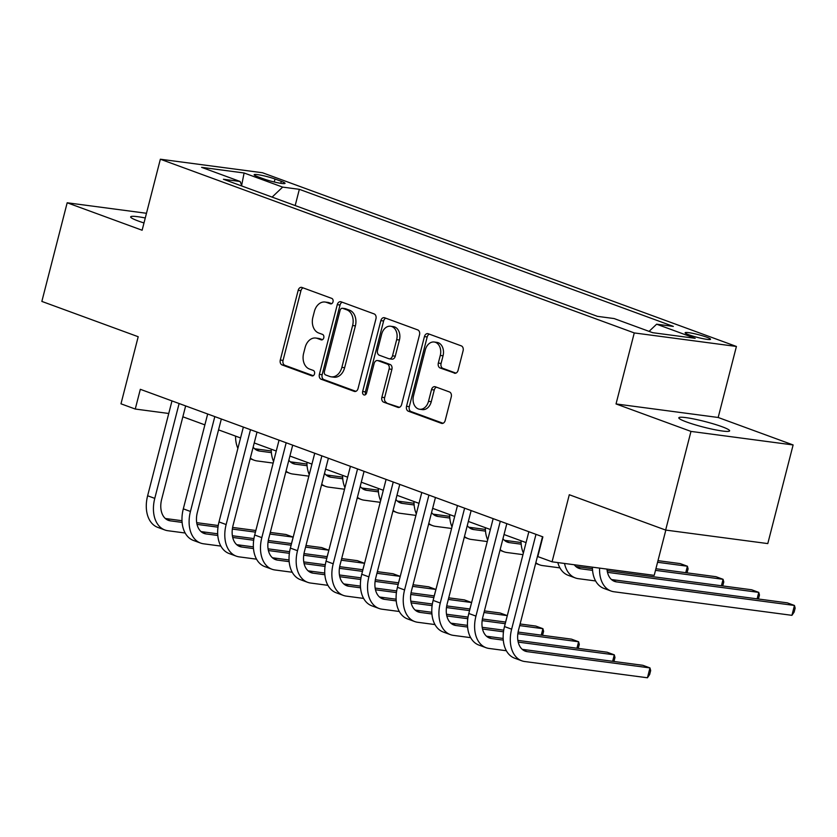 <?xml version="1.0" encoding="UTF-8"?>
<svg xmlns="http://www.w3.org/2000/svg" width="837" height="837" viewBox="0 0 837 837"><rect width="100%" height="100%" fill="white"/><g stroke="black" fill="none" stroke-linecap="round" stroke-linejoin="round"><path stroke-width="1.26" d="M333.021 301.812A2.814 2.061 -82.5 0 0 331.755 298.39L301.979 287.468A4.028 2.95 -82.5 0 0 301.519 287.353A4.028 2.95 -82.5 0 0 298.181 290.313L280.29 360.036A4.028 2.95 -82.5 0 0 282.09 364.932L311.866 375.844A2.814 2.061 -82.5 0 0 312.191 375.928A2.814 2.061 -82.5 0 0 314.524 373.857A2.814 2.061 -82.5 0 0 313.258 370.425L309.408 369.012A12.869 9.448 -82.5 0 1 303.622 353.329L305.118 347.522A12.869 9.448 -82.5 0 1 315.769 338.043A12.869 9.448 -82.5 0 1 317.265 338.41L321.115 339.822A2.814 2.061 -82.5 0 0 321.439 339.906A2.814 2.061 -82.5 0 0 323.773 337.834A2.814 2.061 -82.5 0 0 322.507 334.402L318.656 332.99A12.869 9.448 -82.5 0 1 312.871 317.307L314.367 311.5A12.869 9.448 -82.5 0 1 325.018 302.031A12.869 9.448 -82.5 0 1 326.514 302.398L330.364 303.81A2.814 2.061 -82.5 0 0 330.688 303.883A2.814 2.061 -82.5 0 0 333.021 301.812M721.881 426.661A26.229 2.877 14.4 0 0 694.626 419.138A26.229 2.877 14.4 0 0 678.817 417.799A26.229 2.877 14.4 0 0 686.549 421.974A26.229 2.877 14.4 0 0 713.815 429.507A26.229 2.877 14.4 0 0 729.623 430.846A26.229 2.877 14.4 0 0 721.881 426.661M145.272 217.976A26.229 2.877 14.4 0 0 130.666 216.877A26.229 2.877 14.4 0 0 138.408 221.062A26.229 2.877 14.4 0 0 143.985 222.956M706.669 337.175A13.12 1.444 14.4 0 0 693.036 333.408A13.12 1.444 14.4 0 0 685.137 332.739A13.12 1.444 14.4 0 0 688.997 334.831A13.12 1.444 14.4 0 0 702.63 338.598A13.12 1.444 14.4 0 0 710.54 339.267A13.12 1.444 14.4 0 0 706.669 337.175M454.282 373.166A4.028 2.95 -82.5 0 0 454.753 373.281A4.028 2.95 -82.5 0 0 458.08 370.32L463.102 350.766A4.028 2.95 -82.5 0 0 461.292 345.869L428.23 333.743A4.028 2.95 -82.5 0 0 427.759 333.628A4.028 2.95 -82.5 0 0 424.432 336.589L406.531 406.301A4.028 2.95 -82.5 0 0 408.341 411.208L441.402 423.323A4.028 2.95 -82.5 0 0 441.873 423.438A4.028 2.95 -82.5 0 0 445.2 420.477L451.269 396.853A4.028 2.95 -82.5 0 0 449.459 391.957L435.313 386.767A4.028 2.95 -82.5 0 0 434.842 386.652A4.028 2.95 -82.5 0 0 431.515 389.613L428.502 401.331A10.766 7.899 -82.5 0 1 419.599 409.251A10.766 7.899 -82.5 0 1 413.509 395.828L425.29 349.939A10.766 7.899 -82.5 0 1 434.204 342.019A10.766 7.899 -82.5 0 1 440.283 355.432L438.326 363.08A4.028 2.95 -82.5 0 0 440.126 367.987L455.223 373.292M146.475 213.278L67.18 202.774L41.85 301.414L138.199 336.725L120.978 403.811L135.259 409.042L140.323 389.31L542.868 536.862L537.793 556.584L552.075 561.815L654.21 575.354L665.833 530.083M690.975 431.411L793.12 444.949L718.177 417.485L616.032 403.947L690.975 431.411L665.645 530.062L569.296 494.74L552.075 561.815M616.032 403.947L634.268 332.927L160.359 159.218L262.494 172.746L736.414 346.455L634.268 332.927M67.18 202.774L142.123 230.238L160.359 159.218M375.949 318.824A4.028 2.95 -82.5 0 0 374.139 313.917L341.077 301.801A4.028 2.95 -82.5 0 0 340.607 301.686A4.028 2.95 -82.5 0 0 337.28 304.647L319.378 374.359A4.028 2.95 -82.5 0 0 321.188 379.255L354.25 391.381A4.028 2.95 -82.5 0 0 354.721 391.496A4.028 2.95 -82.5 0 0 358.048 388.535L375.949 318.824M384.654 317.778L417.715 329.893A4.028 2.95 -82.5 0 1 419.525 334.79L401.624 404.512A4.028 2.95 -82.5 0 1 398.297 407.473A4.028 2.95 -82.5 0 1 397.826 407.357L383.681 402.168A4.028 2.95 -82.5 0 1 381.871 397.261L389.132 368.991A4.028 2.95 -82.5 0 0 387.322 364.095L377.937 360.653A4.028 2.95 -82.5 0 0 377.466 360.538A4.028 2.95 -82.5 0 0 374.139 363.499L366.575 392.93A2.814 2.061 -82.5 0 1 364.252 395.001A2.814 2.061 -82.5 0 1 362.651 391.496L380.856 320.623A4.028 2.95 -82.5 0 1 384.183 317.662A4.028 2.95 -82.5 0 1 384.654 317.778M793.12 444.949L767.791 543.59L665.645 530.062M257.901 176.753L264.178 179.055A12.701 1.392 14.4 0 0 277.382 182.696A12.701 1.392 14.4 0 0 285.04 183.345A12.701 1.392 14.4 0 0 281.295 181.326L275.017 179.024A12.701 1.392 14.4 0 0 261.814 175.372A12.701 1.392 14.4 0 0 254.155 174.724A12.701 1.392 14.4 0 0 257.901 176.753M241.987 186.065L240.125 181.483L223.427 179.264L597.419 316.344L614.128 318.562L652.661 332.687L695.181 338.326L656.637 324.191L673.335 326.409L299.343 189.329L282.644 187.111L272.109 197.103M240.125 181.483L201.591 167.348L244.101 172.987L282.644 187.111M718.177 417.485L736.414 346.455M182.853 416.795L204.877 424.872M218.541 429.873L240.564 437.95M254.228 442.951L276.252 451.028M289.916 456.039L311.939 464.106M325.593 469.118L347.627 477.195M361.281 482.196L383.315 490.273M396.968 495.274L419.002 503.351M432.656 508.352L454.679 516.429M468.343 521.441L490.367 529.507M504.031 534.519L526.054 542.596M135.259 409.042L168.76 413.478M295.179 205.567L299.343 189.329M649.073 331.368L656.637 324.191M241.663 185.259L244.101 172.987M331.734 303.664L329.276 302.764A12.869 9.448 -82.5 0 0 327.78 302.398L325.018 302.031M315.769 338.043L318.531 338.41A12.869 9.448 -82.5 0 1 320.027 338.776L322.496 339.686M303.109 287.886A4.028 2.95 -82.5 0 0 300.943 290.68L283.052 360.402A4.028 2.95 -82.5 0 0 284.852 365.298L313.247 375.698M342.197 302.209A4.028 2.95 -82.5 0 0 340.042 305.013L322.14 374.725A4.028 2.95 -82.5 0 0 323.95 379.621L355.892 391.339M342.762 308.351A2.814 2.061 -82.5 0 0 342.438 308.267A2.814 2.061 -82.5 0 0 340.104 310.349L324.4 371.534A2.814 2.061 -82.5 0 0 325.666 374.966L329.726 376.462A12.869 9.448 -82.5 0 0 331.211 376.828A12.869 9.448 -82.5 0 0 341.873 367.349L352.618 325.52A12.869 9.448 -82.5 0 0 346.832 309.847L342.762 308.351L345.524 308.717A2.814 2.061 -82.5 0 0 345.2 308.633A2.814 2.061 -82.5 0 0 344.865 308.633M331.211 376.828L333.973 377.194A12.869 9.448 -82.5 0 0 344.635 367.715L341.873 367.349M345.524 308.717L349.594 310.203A12.869 9.448 -82.5 0 1 355.38 325.886L344.635 367.715M399.469 407.305L383.681 402.168M377.466 360.538L380.228 360.904A4.028 2.95 -82.5 0 1 380.699 361.019L390.084 364.461A4.028 2.95 -82.5 0 1 391.894 369.358L384.633 397.627A4.028 2.95 -82.5 0 0 386.443 402.534M385.773 318.186A4.028 2.95 -82.5 0 0 383.618 320.989L365.413 391.862A2.814 2.061 -82.5 0 0 365.727 394.457M396.665 339.655A10.766 7.899 -82.5 0 0 390.576 326.242A10.766 7.899 -82.5 0 0 381.672 334.162L377.518 350.326A4.028 2.95 -82.5 0 0 379.328 355.233L388.713 358.675A4.028 2.95 -82.5 0 0 389.184 358.791A4.028 2.95 -82.5 0 0 392.511 355.83L396.665 339.655L399.427 340.021A10.766 7.899 -82.5 0 0 393.338 326.608L390.576 326.242M391.475 359.031A4.028 2.95 -82.5 0 0 391.936 359.146A4.028 2.95 -82.5 0 0 395.273 356.185L392.511 355.83M399.427 340.021L395.273 356.185M434.204 342.019L436.966 342.385A10.766 7.899 -82.5 0 1 443.045 355.798L441.089 363.446A4.028 2.95 -82.5 0 0 442.888 368.353L455.924 373.124M419.599 409.251L422.35 409.617A10.766 7.899 -82.5 0 0 431.264 401.697L428.502 401.331M436.433 387.175A4.028 2.95 -82.5 0 0 434.267 389.979L431.264 401.697M429.35 334.151A4.028 2.95 -82.5 0 0 427.194 336.955L409.293 406.667A4.028 2.95 -82.5 0 0 411.103 411.574L443.045 423.281M253.151 447.136A20.496 13.737 110.1 0 0 257.691 450.599A20.496 13.737 110.1 0 0 259.679 451.091L271.387 452.639M254.626 448.747L271.272 450.955M273.155 463.07L257.147 460.946A30.739 20.611 -69.9 0 1 254.166 460.214A30.739 20.611 -69.9 0 1 250.336 458.09M237.886 448.402A30.739 20.611 -69.9 0 1 235.553 436.108M185.165 533.012L167.871 530.721A30.739 20.611 -69.9 0 1 164.889 529.988L157.754 527.373A30.739 20.611 -69.9 0 1 147.626 495.766L171.983 400.913M164.889 529.988A30.739 20.611 -69.9 0 1 154.772 498.381L179.118 403.528M185.647 405.924L161.667 499.302A20.496 13.737 110.1 0 0 168.415 520.363A20.496 13.737 110.1 0 0 170.403 520.855L182.11 522.403M197.03 524.38L217.997 527.164M232.351 529.068L255.431 532.123M269.88 534.037L293.107 537.113L285.972 534.498L270.299 532.426M165.349 518.511L181.995 520.719M196.695 522.665L218.237 525.521M232.602 527.425L255.85 530.512M291.454 543.579L293.149 537.27M288.838 460.214A20.496 13.737 110.1 0 0 293.379 463.677A20.496 13.737 110.1 0 0 295.367 464.169L307.074 465.717M290.313 461.825L306.959 464.033M308.843 476.148L292.835 474.035A30.739 20.611 -69.9 0 1 289.853 473.303A30.739 20.611 -69.9 0 1 286.024 471.168M273.573 461.48A30.739 20.611 -69.9 0 1 271.24 449.197M324.526 473.303A20.496 13.737 110.1 0 0 329.067 476.755A20.496 13.737 110.1 0 0 331.054 477.247L342.751 478.795M326.001 474.903L342.647 477.111M344.53 489.237L328.522 487.113A30.739 20.611 -69.9 0 1 325.541 486.381A30.739 20.611 -69.9 0 1 321.711 484.246M309.251 474.558A30.739 20.611 -69.9 0 1 306.928 462.275M360.213 486.381A20.496 13.737 110.1 0 0 364.754 489.844A20.496 13.737 110.1 0 0 366.742 490.325L378.439 491.874M361.689 487.992L378.334 490.189M380.218 502.315L364.21 500.191A30.739 20.611 -69.9 0 1 361.228 499.459A30.739 20.611 -69.9 0 1 357.399 497.324M344.938 487.647A30.739 20.611 -69.9 0 1 342.615 475.353M220.853 546.09L203.558 543.799A30.739 20.611 -69.9 0 1 200.577 543.067L193.441 540.451A30.739 20.611 -69.9 0 1 183.313 508.844L207.67 414.001M200.577 543.067A30.739 20.611 -69.9 0 1 190.449 511.459L214.806 416.617M221.334 419.002L197.354 512.38A20.496 13.737 110.1 0 0 204.102 533.451A20.496 13.737 110.1 0 0 206.09 533.933L217.798 535.481M232.717 537.459L253.674 540.242M268.039 542.146L291.119 545.201M305.568 547.116L328.795 550.191L321.659 547.576L305.986 545.504M201.037 531.6L217.683 533.797M232.383 535.753L253.925 538.599M268.29 540.503L291.527 543.59M327.141 556.657L328.836 550.359M256.54 559.168L239.246 556.877A30.739 20.611 -69.9 0 1 236.264 556.145L229.129 553.529A30.739 20.611 -69.9 0 1 219.001 521.932L243.358 427.079M236.264 556.145A30.739 20.611 -69.9 0 1 226.136 524.548L250.493 429.695M257.022 432.08L233.042 525.458A20.496 13.737 110.1 0 0 239.79 546.53A20.496 13.737 110.1 0 0 241.778 547.011L253.485 548.57M268.405 550.547L289.361 553.32M303.726 555.224L326.807 558.279M341.255 560.194L364.482 563.28L357.347 560.664L341.674 558.582M236.725 544.678L253.37 546.885M268.07 548.831L289.612 551.688M303.977 553.592L327.215 556.668M362.829 569.735L364.524 563.437M292.228 572.257L274.934 569.966A30.739 20.611 -69.9 0 1 271.952 569.233L264.816 566.618A30.739 20.611 -69.9 0 1 254.689 535.01L279.045 440.157M271.952 569.233A30.739 20.611 -69.9 0 1 261.824 537.626L286.181 442.773M292.699 445.158L268.729 538.536A20.496 13.737 110.1 0 0 275.478 559.608A20.496 13.737 110.1 0 0 277.465 560.099L289.163 561.648M304.093 563.625L325.049 566.398M339.414 568.302L362.494 571.368M376.943 573.282L400.17 576.358L393.034 573.743L377.361 571.661M272.412 557.756L289.058 559.963M303.758 561.909L325.3 564.766M339.665 566.67L362.902 569.746M398.517 582.814L400.212 576.515M395.901 499.459A20.496 13.737 110.1 0 0 400.442 502.922A20.496 13.737 110.1 0 0 402.43 503.403L414.127 504.962M397.376 501.07L414.022 503.278M415.905 515.393L399.898 513.269A30.739 20.611 -69.9 0 1 396.916 512.537A30.739 20.611 -69.9 0 1 393.087 510.403M380.626 500.725A30.739 20.611 -69.9 0 1 378.303 488.431M327.916 585.335L310.621 583.044A30.739 20.611 -69.9 0 1 307.639 582.311L300.504 579.696A30.739 20.611 -69.9 0 1 290.376 548.089L314.733 453.235M307.639 582.311A30.739 20.611 -69.9 0 1 297.512 550.704L321.868 455.851M328.386 458.247L304.417 551.614A20.496 13.737 110.1 0 0 311.165 572.686A20.496 13.737 110.1 0 0 313.153 573.178L324.85 574.726M339.77 576.703L360.737 579.486M375.102 581.391L398.171 584.446M412.631 586.36L435.857 589.436L428.722 586.821L413.049 584.749M308.1 570.834L324.746 573.042M339.445 574.988L360.988 577.844M375.353 579.748L398.59 582.824M434.194 595.902L435.899 589.593M431.578 512.537A20.496 13.737 110.1 0 0 436.129 516A20.496 13.737 110.1 0 0 438.117 516.492L449.814 518.04M433.053 514.148L449.71 516.356M451.593 528.471L435.585 526.358A30.739 20.611 -69.9 0 1 432.603 525.626A30.739 20.611 -69.9 0 1 428.774 523.491M416.313 513.803A30.739 20.611 -69.9 0 1 413.991 501.509M363.603 598.413L346.309 596.122A30.739 20.611 -69.9 0 1 343.327 595.389L336.192 592.774A30.739 20.611 -69.9 0 1 326.064 561.167L350.421 466.314M343.327 595.389A30.739 20.611 -69.9 0 1 333.199 563.782L357.556 468.929M364.074 471.325L340.104 564.703A20.496 13.737 110.1 0 0 346.853 585.774A20.496 13.737 110.1 0 0 348.841 586.256L360.538 587.804M375.457 589.782L396.424 592.565M410.789 594.469L433.859 597.524M448.318 599.438L471.545 602.514L464.409 599.899L448.726 597.827M343.787 583.923L360.433 586.12M375.133 588.076L396.665 590.922M411.04 592.826L434.277 595.913M469.881 608.98L471.587 602.671M467.266 525.626A20.496 13.737 110.1 0 0 471.817 529.078A20.496 13.737 110.1 0 0 473.805 529.57L485.502 531.118M468.741 527.226L485.387 529.434M487.28 541.56L471.262 539.436A30.739 20.611 -69.9 0 1 468.291 538.704A30.739 20.611 -69.9 0 1 464.462 536.569M452.001 526.881A30.739 20.611 -69.9 0 1 449.678 514.598M399.291 611.491L381.996 609.2A30.739 20.611 -69.9 0 1 379.015 608.468L371.879 605.852A30.739 20.611 -69.9 0 1 361.751 574.245L386.098 479.402M379.015 608.468A30.739 20.611 -69.9 0 1 368.887 576.871L393.244 482.018M399.762 484.403L375.792 577.781A20.496 13.737 110.1 0 0 382.54 598.853A20.496 13.737 110.1 0 0 384.528 599.334L396.225 600.893M411.145 602.87L432.112 605.643M446.466 607.547L469.547 610.602M484.006 612.517L507.232 615.603L500.097 612.987L484.414 610.905M379.464 597.001L396.121 599.208M410.821 601.154L432.352 604.011M446.728 605.915L469.965 608.991M505.569 622.058L507.274 615.76M502.953 538.704A20.496 13.737 110.1 0 0 507.504 542.167A20.496 13.737 110.1 0 0 509.482 542.648L521.189 544.196M657.568 562.276L687.407 566.231L680.261 563.615L657.987 560.654M504.429 540.304L521.074 542.512M685.744 572.686L687.407 566.231L688.087 568.878L687.051 572.864M522.968 554.638L506.95 552.514A30.739 20.611 -69.9 0 1 503.968 551.782A30.739 20.611 -69.9 0 1 500.149 549.647M487.689 539.959A30.739 20.611 -69.9 0 1 485.366 527.676M434.978 624.569L417.673 622.278A30.739 20.611 -69.9 0 1 414.702 621.546L407.556 618.93A30.739 20.611 -69.9 0 1 397.439 587.333L421.785 492.48M414.702 621.546A30.739 20.611 -69.9 0 1 404.574 589.949L428.931 495.096M435.449 497.481L411.469 590.859A20.496 13.737 110.1 0 0 418.228 611.931A20.496 13.737 110.1 0 0 420.216 612.422L431.913 613.971M446.832 615.948L467.799 618.721M482.154 620.625L505.234 623.691M519.693 625.605L542.92 628.681L535.785 626.066L520.101 623.983M415.152 610.079L431.798 612.286M446.508 614.232L468.04 617.089M482.415 618.993L505.653 622.069M541.257 635.137L542.92 628.681L543.6 631.328L542.564 635.314M655.497 570.353L723.084 579.309L715.949 576.693L655.915 568.731M721.431 585.764L723.084 579.309L723.775 581.956L722.739 585.942M559.932 567.884L542.638 565.592A30.739 20.611 -69.9 0 1 539.656 564.86A30.739 20.611 -69.9 0 1 535.837 562.726M523.376 553.048A30.739 20.611 -69.9 0 1 521.043 540.754M470.656 637.658L453.361 635.367A30.739 20.611 -69.9 0 1 450.39 634.634L443.244 632.019A30.739 20.611 -69.9 0 1 433.127 600.411L457.473 505.558M450.39 634.634A30.739 20.611 -69.9 0 1 440.262 603.027L464.608 508.174M471.137 510.57L447.157 603.937A20.496 13.737 110.1 0 0 453.916 625.009A20.496 13.737 110.1 0 0 455.893 625.501L467.601 627.049M482.52 629.026L503.487 631.809M517.841 633.703L578.608 641.759L571.462 639.144L518.103 632.071M450.84 623.157L467.485 625.365M482.185 627.311L503.728 630.167M576.944 648.225L578.608 641.759L579.288 644.406L578.252 648.393M574.255 564.755A20.496 13.737 110.1 0 0 578.869 568.323A20.496 13.737 110.1 0 0 580.857 568.815L592.565 570.363M607.484 572.341L758.772 592.387L751.636 589.771L607.149 570.625M575.804 566.471L592.45 568.679M757.119 598.853L758.772 592.387L759.462 595.034L758.427 599.02M595.62 580.962L578.325 578.67A30.739 20.611 -69.9 0 1 575.343 577.938A30.739 20.611 -69.9 0 1 564.536 563.468M575.343 577.938L568.208 575.322A30.739 20.611 -69.9 0 1 557.808 562.579M506.343 650.736L489.049 648.445A30.739 20.611 -69.9 0 1 486.067 647.712L478.931 645.097A30.739 20.611 -69.9 0 1 468.804 613.49L493.16 518.637M486.067 647.712A30.739 20.611 -69.9 0 1 475.95 616.105L500.296 521.252M506.824 523.648L482.844 617.026A20.496 13.737 110.1 0 0 489.593 638.087A20.496 13.737 110.1 0 0 491.581 638.579L503.288 640.127M518.208 642.105L614.295 654.837L607.149 652.222L517.873 640.389M486.527 636.235L503.173 638.443M612.632 661.303L614.295 654.837L614.975 657.495L613.939 661.471M606.982 569.097A20.496 13.737 110.1 0 0 614.557 581.401A20.496 13.737 110.1 0 0 616.545 581.893L794.459 605.465L787.324 602.849L611.491 579.549M791.928 615.331L794.459 605.465L795.15 608.122L794.135 612.067L791.928 615.331L614.013 591.759A30.739 20.611 -69.9 0 1 611.031 591.027A30.739 20.611 -69.9 0 1 599.595 568.114M611.031 591.027L603.895 588.411A30.739 20.611 -69.9 0 1 592.418 567.162M542.512 536.726L518.532 630.104A20.496 13.737 110.1 0 0 525.28 651.176A20.496 13.737 110.1 0 0 527.268 651.657L649.972 667.916L647.44 677.782L524.736 661.523A30.739 20.611 -69.9 0 1 521.754 660.791L514.619 658.175A30.739 20.611 -69.9 0 1 504.491 626.568L528.848 531.725M521.754 660.791A30.739 20.611 -69.9 0 1 511.637 629.183L535.983 534.341M647.44 677.782L649.648 674.517L650.663 670.573L649.972 667.916L642.837 665.3L522.215 649.324M274.254 181.995L275.017 179.024M280.782 183.313L281.295 181.326M329.276 302.764L326.514 302.398M321.774 339.916L321.115 339.822M320.027 338.776L317.265 338.41M312.536 375.928L311.866 375.844M284.852 365.298L282.09 364.932M283.052 360.402L280.29 360.036M300.943 290.68L298.181 290.313M331.023 303.894L330.364 303.81M355.202 391.507L354.25 391.381M323.95 379.621L321.188 379.255M322.14 374.725L319.378 374.359M340.042 305.013L337.28 304.647M355.38 325.886L352.618 325.52M349.594 310.203L346.832 309.847M398.778 407.483L397.826 407.357M384.633 397.627L381.871 397.261M391.894 369.358L389.132 368.991M390.084 364.461L387.322 364.095M380.699 361.019L377.937 360.653M365.413 391.862L362.651 391.496M383.618 320.989L380.856 320.623M442.888 368.353L440.126 367.987M441.089 363.446L438.326 363.08M443.045 355.798L440.283 355.432M434.267 389.979L431.515 389.613M442.354 423.449L441.402 423.323M411.103 411.574L408.341 411.208M409.293 406.667L406.531 406.301M427.194 336.955L424.432 336.589M255.86 449.689L259.679 451.091M147.626 495.766L154.772 498.381M166.584 519.453L170.403 520.855M291.548 462.767L295.367 464.169M327.236 475.845L331.054 477.247M362.923 488.923L366.742 490.325M183.313 508.844L190.449 511.459M202.272 532.531L206.09 533.933M219.001 521.932L226.136 524.548M237.959 545.619L241.778 547.011M254.689 535.01L261.824 537.626M273.647 558.697L277.465 560.099M398.611 502.012L402.43 503.403M290.376 548.089L297.512 550.704M309.334 571.776L313.153 573.178M434.298 515.09L438.117 516.492M326.064 561.167L333.199 563.782M345.022 584.854L348.841 586.256M469.986 528.168L473.805 529.57M361.751 574.245L368.887 576.871M380.709 597.942L384.528 599.334M505.663 541.246L509.482 542.648M397.439 587.333L404.574 589.949M416.397 611.02L420.216 612.422M433.127 600.411L440.262 603.027M452.074 624.099L455.893 625.501M577.038 567.413L580.857 568.815M468.804 613.49L475.95 616.105M487.762 637.177L491.581 638.579M612.726 580.491L616.545 581.893M504.491 626.568L511.637 629.183M523.449 650.265L527.268 651.657M345.2 308.633L342.438 308.267M391.936 359.146L389.184 358.791M250.169 458.749L254.166 460.214M285.856 471.838L289.853 473.303M321.544 484.916L325.541 486.381M357.232 497.994L361.228 499.459M392.919 511.072L396.916 512.537M428.596 524.15L432.603 525.626M464.284 537.239L468.291 538.704M499.971 550.317L503.968 551.782M535.659 563.395L539.656 564.86"/></g></svg>
